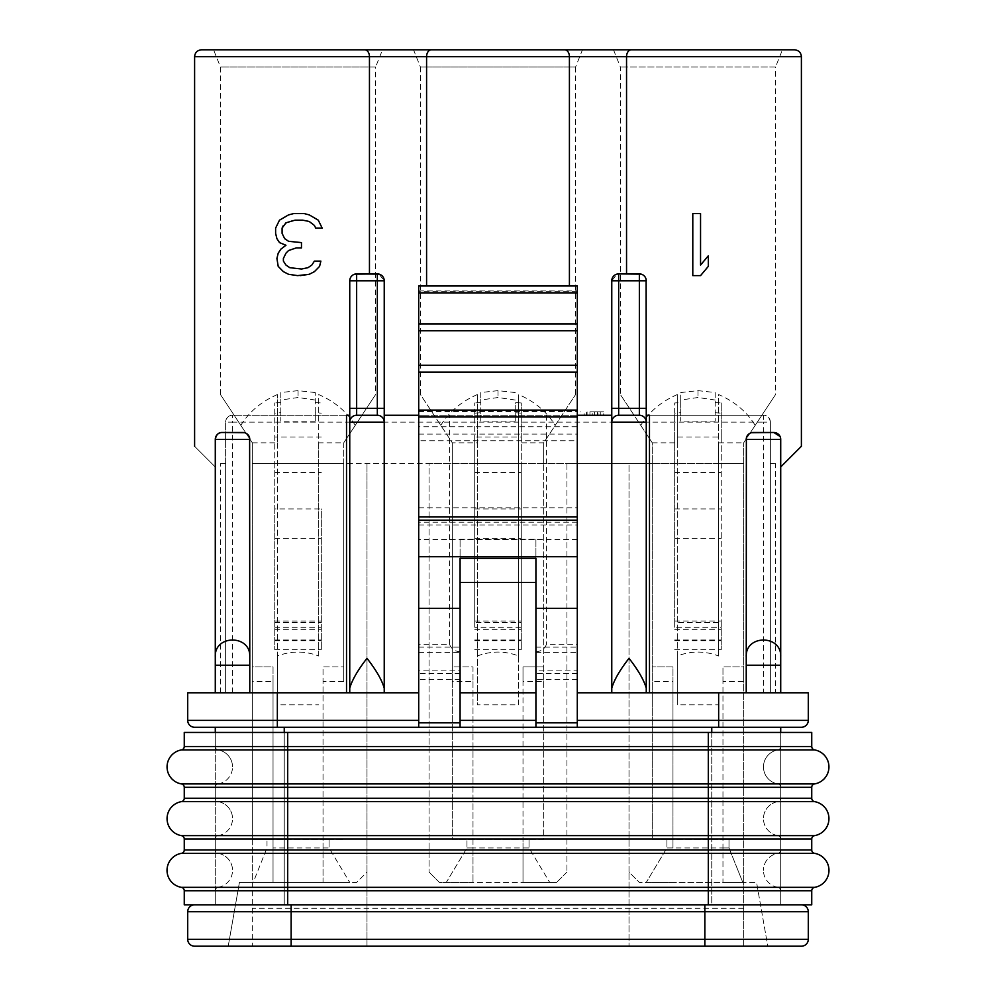 <?xml version="1.0" encoding="UTF-8"?>
<svg xmlns="http://www.w3.org/2000/svg" width="996" height="996" viewBox="0 0 996 996"><rect width="100%" height="100%" fill="white"/><g stroke="black" fill="none" stroke-linecap="round" stroke-linejoin="round"><path stroke-width="0.75" stroke-dasharray="4.98 3.74" d="M700.549 275.618L692.793 275.618L692.793 213.567L700.549 213.567L700.549 265.061L708.305 255.823L708.305 266.38M641.15 274.137L643.902 275.606M644.051 275.743L646.118 279.428M770.369 422.155L770.369 692.793L770.369 422.155C769.572 417.573 767.281 415.282 763.471 415.257A6.897 6.897 0 0 1 770.369 422.155L763.471 422.155L763.471 692.793L646.255 692.793L646.255 422.155A6.897 6.897 0 0 0 639.357 415.257L634.066 415.257L639.357 415.257A6.897 6.897 0 0 1 646.255 422.155L646.255 280.797A6.897 6.897 0 0 0 639.357 273.9L618.665 273.9C614.681 274.124 612.378 276.427 611.768 280.797L611.768 422.155A6.897 6.897 0 0 1 618.665 415.257A6.897 6.897 0 0 0 611.768 422.155A6.897 6.897 0 0 1 618.665 415.257L618.665 408.36L639.357 408.36L639.357 280.797L618.665 280.797L618.665 408.36L611.768 408.36L611.768 280.797L616.935 274.124A6.897 6.897 0 0 0 611.88 279.565M763.471 415.257L646.255 415.257L646.255 422.155L763.471 422.155L763.471 415.257L649.479 415.257M577.294 330.784L418.706 330.784L577.294 330.784L418.706 330.784L418.706 372.155L577.294 372.155L418.706 372.155L418.706 416.975L577.294 416.975L418.706 416.975L418.706 516.961L577.294 516.961L418.706 516.961L418.706 608.332L460.077 608.332L460.077 558.333L460.077 582.473L535.923 582.473L535.923 558.333L460.077 558.333L535.923 558.333L460.077 558.333L460.077 679.334L460.077 670.134L418.706 670.134L418.706 679.334L418.706 285.964L577.294 285.964L577.294 727.267L577.294 720.382L577.294 727.267L801.394 727.267A6.897 6.897 0 0 0 808.291 720.382L808.291 692.793L646.255 692.793L780.715 692.793L780.715 439.385M746.228 665.216L746.228 439.385M746.365 438.016L748.407 434.368M748.544 434.231L751.37 432.725M780.067 436.485L780.528 437.804M418.706 330.784L418.706 323.887L577.294 323.887M498 49.8L413.527 49.8L582.473 49.8L575.576 67.043L420.424 67.043L420.424 394.565L452.321 442.834L477.308 442.834L477.308 394.565L477.308 704.857L518.692 704.857L518.692 394.565C534.715 401.55 546.891 411.821 555.233 425.354L575.576 394.565L543.679 442.834L518.692 442.834M298.028 49.8L382.501 49.8L375.604 67.043L220.465 67.043L375.604 67.043L375.604 394.565L343.72 442.834L318.72 442.834L318.72 394.565C334.743 401.55 346.919 411.821 355.261 425.354L343.72 442.834L343.72 463.526L274.759 463.526L274.759 402.969L274.759 508.931L321.31 508.931L321.31 649.703L321.31 508.931M782.433 49.8L613.499 49.8L782.433 49.8L775.535 67.043L620.396 67.043L775.535 67.043L775.535 394.565L743.651 442.834L718.651 442.834L718.651 394.565C734.675 401.55 746.863 411.821 755.192 425.354L775.535 394.565M318.284 220.166L322.169 228.084L315.707 228.084M293.72 213.567L304.066 213.567M215.285 692.793L349.745 692.793L220.465 692.793L225.631 692.793L225.631 422.155L225.631 692.793L215.285 692.793L215.285 466.975C187.273 438.962 187.273 438.962 215.285 466.975L215.285 439.385M249.772 665.216L249.772 439.385M244.605 432.712L247.456 434.244M247.593 434.368L249.623 438.016M418.706 670.134L418.706 692.793L349.745 692.793L349.745 415.257L232.529 415.257C228.719 415.27 226.428 417.573 225.631 422.155A6.897 6.897 0 0 1 232.529 415.257L232.529 422.155L225.631 422.155M346.521 415.257L232.529 415.257M384.12 279.565A6.897 6.897 0 0 0 379.065 274.124L384.232 280.797C383.622 276.427 381.319 274.124 377.335 273.9L356.643 273.9C352.746 274.037 350.443 276.34 349.745 280.797L349.745 422.155A6.897 6.897 0 0 1 356.643 415.257A6.897 6.897 0 0 0 349.745 422.155L349.745 692.793L384.232 692.793L277.349 692.793L277.349 720.382L418.706 720.382L418.706 727.267L418.706 644.238L449.52 644.238C451.313 648.956 454.836 651.446 460.077 651.695L460.077 692.793L535.923 692.793L535.923 720.382L535.923 651.695C541.164 651.446 544.688 648.956 546.48 644.238L577.294 644.238L577.294 692.793L611.768 692.793L577.294 692.793L577.294 670.134L535.923 670.134L535.923 692.793L460.077 692.793L535.923 692.793M646.255 692.793L611.768 692.793L646.255 692.793L646.255 422.155L646.255 692.793L611.768 692.793L611.768 415.257L418.706 415.257M577.294 415.257L384.232 415.257L426.587 415.257L384.232 415.257L384.232 422.155A6.897 6.897 0 0 0 377.335 415.257A6.897 6.897 0 0 1 384.232 422.155A6.897 6.897 0 0 0 377.335 415.257L377.335 408.36L356.643 408.36L356.643 415.257L361.934 415.257L356.643 415.257A6.897 6.897 0 0 0 349.745 422.155L349.745 692.793M577.294 692.793L577.294 720.382L577.294 692.793L611.768 692.793L611.768 422.155L384.232 422.155L384.232 692.793L384.232 280.797L356.643 280.797L356.643 408.36L349.745 408.36M449.52 644.238L449.52 415.257M474.731 622.463L474.731 463.526L521.269 463.526L521.269 649.703L521.269 621.006L521.269 627.293L474.731 627.293L474.731 622.463L521.269 622.463M521.269 413.141L515.243 412.73L515.243 402.596L521.269 402.969L521.269 436.983L474.731 436.983L474.731 627.293M521.269 436.983L521.269 627.293M252.349 681.588L252.349 666.934L273.041 666.934L273.041 681.588L252.349 681.588L252.349 839.317L343.72 839.317L323.028 839.317L323.028 666.934L343.72 666.934L343.72 463.526L429.052 463.526L429.052 872.073L429.052 463.526L474.731 463.526L474.731 402.969L474.731 436.983M274.759 508.931L274.759 649.703L274.759 463.526L252.349 463.526L743.651 463.526L743.651 946.2L252.349 946.2L252.349 882.419L239.426 882.419L356.643 882.419L366.989 872.073L366.989 946.2L228.221 946.2L239.426 882.419L228.221 946.2L252.349 946.2L252.349 442.834L220.465 394.565L252.349 442.834L252.349 839.317L273.041 839.317L267.003 839.317L267.003 847.945L253.208 882.419L349.745 882.419L323.028 882.419L323.028 666.934L343.72 666.934L343.72 681.588L323.028 681.588M252.349 442.834L277.349 442.834L277.349 394.565L277.349 656.003C291.143 650.774 304.925 650.774 318.72 656.003L318.72 442.834M277.349 656.003L277.349 704.857L318.72 704.857M318.72 656.003L318.72 394.565M355.261 425.354L375.604 394.565M215.285 904.829L711.754 904.829L215.285 904.829L215.285 890.748L287.695 890.748L215.285 890.748L215.285 904.829L287.695 904.829L215.285 904.829L215.285 732.446L215.285 904.829M284.246 727.267L711.754 727.267L284.246 727.267L284.246 904.829L284.246 732.446M711.754 732.446L711.754 904.829L780.715 904.829L711.754 904.829L711.754 727.267L780.715 727.267L711.754 727.267M780.715 732.446L780.715 904.829L780.715 890.748L287.695 890.748L780.715 890.748L780.715 904.829L287.695 904.829L780.715 904.829L780.715 732.446L708.305 732.446L780.715 732.446L780.715 746.527A3.449 3.449 0 0 1 777.839 749.926L218.161 749.926L777.839 749.926A17.243 17.243 0 0 0 763.471 766.92A17.243 17.243 0 0 1 777.839 749.926A3.449 3.449 0 0 0 780.715 746.527L780.715 732.446M291.143 904.829L801.394 904.829L291.143 904.829L291.143 911.726L187.709 911.726L187.709 939.303L291.143 939.303L291.143 911.726L808.291 911.726L808.291 939.303A6.897 6.897 0 0 1 801.394 946.2L704.857 946.2L704.857 904.829M187.709 939.303A6.897 6.897 0 0 0 194.606 946.2L704.857 946.2M273.041 681.588L273.041 882.419L273.041 666.934L252.349 666.934L252.349 882.419L273.041 882.419L253.208 882.419L267.003 847.945L267.003 839.317L329.066 839.317L329.066 847.945L323.028 847.945L323.028 882.419L356.643 882.419L366.989 872.073L366.989 463.526L366.989 946.2L767.779 946.2L756.574 882.419L767.779 946.2M743.651 946.2L743.651 882.419L756.574 882.419L639.357 882.419L672.972 882.419L646.255 882.419L666.934 847.945L672.972 847.945L672.972 839.317L652.28 839.317L652.28 463.526L629.011 463.526L629.011 872.073L639.357 882.419L629.011 872.073L629.011 946.2L629.011 463.526L566.948 463.526L566.948 872.073L566.948 463.526L543.679 463.526L543.679 442.834L555.233 425.354M722.959 681.588L722.959 666.934L743.651 666.934L743.651 882.419L722.959 882.419L722.959 666.934L743.651 666.934L743.651 681.588L722.959 681.588L722.959 882.419L742.792 882.419L728.997 847.945L722.959 847.945M715.203 392.549L715.203 421.109L715.203 392.549L697.997 390.644L680.729 392.549L680.729 402.596L674.69 402.969L674.69 463.526L652.28 463.526L652.28 442.834L620.396 394.565L652.28 442.834L652.28 839.317L743.651 839.317L722.959 839.317L728.997 839.317L728.997 847.945L728.997 839.317L666.934 839.317L666.934 847.945L666.934 839.317L672.972 839.317L672.972 681.588L652.28 681.588M755.192 425.354L743.651 442.834L743.651 681.588M640.739 425.354C649.081 411.821 661.257 401.55 677.28 394.565L677.28 656.003C691.075 650.774 704.857 650.774 718.651 656.003L718.651 442.834M718.651 656.003L718.651 394.565M677.28 656.003L677.28 704.857L718.651 704.857M652.28 442.834L677.28 442.834L677.28 394.565M613.499 49.8L620.396 67.043L620.396 394.565M677.28 442.834L677.28 704.857M728.997 847.945L742.792 882.419L646.255 882.419L666.934 847.945L728.997 847.945M715.203 402.596L721.241 402.969L721.241 436.983L674.69 436.983L674.69 627.293L721.241 627.293L721.241 621.006L721.241 649.703L721.241 463.526L743.651 463.526L743.651 442.834M743.651 908.277L252.349 908.277M240.808 425.354C249.137 411.821 261.326 401.55 277.349 394.565M323.028 847.945L323.028 839.317L329.066 839.317L329.066 847.945L349.745 882.419L329.066 847.945L273.041 847.945M274.759 627.293L321.31 627.293M315.271 412.73L315.271 392.549L315.271 421.109L315.271 412.73L321.31 413.141M315.271 400.043L298.065 397.504L280.797 400.043L280.797 421.109L280.797 412.73L274.759 413.141M315.271 402.596L321.31 402.969M315.271 392.549L298.065 390.644L280.797 392.549L280.797 400.043M280.797 412.73L280.797 392.549M280.797 402.596L274.759 402.969M220.465 394.565L220.465 67.043L213.567 49.8M277.349 442.834L277.349 704.857M343.72 681.588L343.72 442.834M523 681.588L523 666.934L543.679 666.934L543.679 681.588L523 681.588L523 839.317L543.679 839.317L543.679 442.834M452.321 681.588L452.321 666.934L473 666.934L473 681.588L452.321 681.588L452.321 839.317L529.025 839.317L529.025 847.945L523 847.945L523 882.419L556.615 882.419L439.385 882.419L429.052 872.073L439.385 882.419L473 882.419L446.283 882.419L466.975 847.945L466.975 839.317L466.975 847.945L446.283 882.419L549.717 882.419L523 882.419L523 666.934L543.679 666.934L543.679 463.526L521.269 463.526L521.269 402.969M477.308 656.003C491.103 650.774 504.897 650.774 518.692 656.003L518.692 704.857M518.692 656.003L518.692 394.565M523 847.945L523 839.317L529.025 839.317L529.025 847.945L549.717 882.419L529.025 847.945L466.975 847.945L473 847.945L473 882.419L473 666.934L452.321 666.934L452.321 442.834L420.424 394.565M473 681.588L473 847.945M543.679 681.588L543.679 839.317L452.321 839.317L452.321 442.834M440.767 425.354C449.109 411.821 461.285 401.55 477.308 394.565M575.576 394.565L575.576 67.043L420.424 67.043L413.527 49.8M477.308 442.834L477.308 704.857M566.948 872.073L556.615 882.419L566.948 872.073M672.972 847.945L672.972 666.934L652.28 666.934L672.972 666.934L672.972 681.588M715.203 400.043L697.997 397.504L680.729 400.043L680.729 421.109L680.729 412.73L674.69 413.141L674.69 402.969M680.729 400.043L680.729 392.549M680.729 402.596L680.729 412.73M721.241 436.983L721.241 627.293M674.69 627.293L674.69 622.463L721.241 622.463M721.241 402.969L721.241 463.526L674.69 463.526L674.69 622.463M674.69 436.983L674.69 413.141M715.203 412.73L721.241 413.141M515.243 412.73L515.243 421.109L480.757 421.109L480.757 412.73L474.731 413.141M515.243 421.109L515.243 402.596M515.243 400.043L498.025 397.504L480.757 400.043L480.757 421.109M515.243 392.549L498.025 390.644L480.757 392.549L480.757 400.043M480.757 412.73L480.757 392.549M480.757 402.596L474.731 402.969M592.234 415.257L597.413 415.257L587.067 415.257L592.234 415.257L592.234 411.809L597.413 411.809L592.234 411.809M587.067 415.257L587.067 411.809M597.413 415.257L597.413 411.809M589.943 411.809L603.725 411.809L589.943 411.809L589.943 415.257L580.743 415.257L580.743 411.809M580.743 415.257L584.191 415.257L584.191 411.809M584.191 415.257L586.495 415.257L586.495 411.809M586.495 415.257L597.986 415.257L597.986 411.809M597.986 415.257L600.277 415.257L600.277 411.809M600.277 415.257L603.725 415.257L603.725 411.809M603.725 415.257L594.537 415.257L594.537 411.809M594.537 415.257L589.943 415.257M418.706 411.51L577.294 411.51L577.294 670.134M577.294 411.51L577.294 285.964L418.706 285.964L418.706 323.887M418.706 608.332L418.706 722.835L460.077 722.835L460.077 727.267L577.294 727.267M277.349 692.793L187.709 692.793L187.709 720.382A6.897 6.897 0 0 0 194.606 727.267L418.706 727.267L418.706 722.835M611.768 692.793L611.768 422.155L646.255 422.155A6.897 6.897 0 0 0 639.357 415.257L639.357 408.36L646.255 408.36L646.255 280.797C645.557 276.34 643.254 274.037 639.357 273.9L626.546 273.9L626.546 56.697L194.606 56.697M763.471 692.793L770.369 692.793L770.369 463.526L775.535 463.526L770.369 463.526L770.369 692.793L775.535 692.793L775.535 463.526M646.255 415.257L646.255 280.797L639.357 280.797L639.357 273.9M646.255 688.174C643.951 680.069 638.199 670.121 629.011 658.319C619.823 670.121 614.071 680.069 611.768 688.174M611.768 415.257L611.768 280.797L618.665 280.797L618.665 273.9L626.546 273.9M780.715 692.793L775.535 692.793M535.923 727.267L535.923 720.382L535.923 727.267L535.923 722.835L577.294 722.835M577.294 608.332L535.923 608.332L535.923 722.835M460.077 651.695L460.077 539.297L460.077 582.473L535.923 582.473L535.923 670.134M460.077 582.473L535.923 582.473L535.923 558.333L535.923 608.332M460.077 608.332L460.077 722.835M418.706 727.267L460.077 727.267L460.077 720.382L460.077 727.267M460.077 692.793L460.077 670.134M356.643 273.9L356.643 280.797L349.745 280.797L349.745 415.257L349.745 280.797A6.897 6.897 0 0 1 356.643 273.9L377.335 273.9L377.335 408.36L384.232 408.36L384.232 280.797L384.232 415.257M546.48 415.257L546.48 644.238M460.077 539.297L535.923 539.297L535.923 651.695M577.294 644.238L577.294 426.774L418.706 426.774L418.706 440.742L577.294 440.742M418.706 644.238L418.706 440.742M577.294 291.28L418.706 291.28L418.706 285.964L577.294 285.964L577.294 426.774M418.706 291.28L418.706 426.774M577.294 372.155L418.706 372.155M577.294 416.975L418.706 416.975M577.294 516.961L418.706 516.961M535.923 539.297L535.923 582.473M349.882 279.428L351.949 275.743M352.098 275.606L354.85 274.137M418.706 720.382L418.706 692.793M384.232 692.793L384.232 688.174C381.929 680.069 376.177 670.109 366.989 658.319C357.801 670.121 352.049 680.069 349.745 688.174M232.529 692.793L232.529 422.155L384.232 422.155L384.232 688.174M283.387 225.445L288.554 221.486L295.015 220.166L302.772 220.166L309.233 221.486L314.412 225.445M319.579 266.38L320.874 261.101L314.412 261.101L311.823 265.061L307.951 267.7L301.477 269.02L289.848 267.7L285.964 265.061L283.387 261.101L283.387 258.462L285.964 253.183L288.554 250.531L296.31 247.892L301.477 247.892L301.477 242.613L288.554 241.293L284.669 238.654L282.092 233.375L282.092 228.084M297.605 275.618L300.194 275.618M280.797 249.212L278.208 253.183L276.913 258.462L278.208 266.38M279.502 220.166L275.618 228.084L275.618 233.375L276.913 238.654L279.502 242.613M225.631 463.526L220.465 463.526L225.631 463.526L225.631 692.793L225.631 463.526M708.305 732.446L708.305 746.527L811.74 746.527L811.74 732.446L708.305 732.446L708.305 746.527L287.695 746.527L708.305 746.527L708.305 783.914L708.305 749.926L814.616 749.926A17.243 17.243 0 0 1 814.616 783.914L777.839 783.914A17.243 17.243 0 0 1 763.471 766.92A17.243 17.243 0 0 0 777.839 783.914A3.449 3.449 0 0 1 780.715 787.313L215.285 787.313L780.715 787.313L780.715 798.244A3.449 3.449 0 0 1 777.839 801.643L708.305 801.643L777.839 801.643A17.243 17.243 0 0 0 763.471 818.637A17.243 17.243 0 0 1 777.839 801.643A3.449 3.449 0 0 0 780.715 798.244L780.715 787.313A3.449 3.449 0 0 0 777.839 783.914L708.305 783.914L708.305 746.527L780.715 746.527L708.305 746.527L708.305 732.446L184.26 732.446L184.26 746.527L287.695 746.527L287.695 783.914L287.695 732.446L287.695 746.527L215.285 746.527L215.285 732.446L215.285 746.527A3.449 3.449 0 0 0 218.161 749.926A17.243 17.243 0 0 1 232.529 766.92A17.243 17.243 0 0 0 218.161 749.926A3.449 3.449 0 0 1 215.285 746.527L287.695 746.527L287.695 732.446M218.161 783.914A17.243 17.243 0 0 0 232.529 766.92A17.243 17.243 0 0 1 218.161 783.914A3.449 3.449 0 0 0 215.285 787.313L215.285 798.244A3.449 3.449 0 0 0 218.161 801.643L287.695 801.643L218.161 801.643A17.243 17.243 0 0 1 232.529 818.637A17.243 17.243 0 0 0 218.161 801.643A3.449 3.449 0 0 1 215.285 798.244L215.285 787.313A3.449 3.449 0 0 1 218.161 783.914M814.616 783.914A3.449 3.449 0 0 0 811.74 787.313L811.74 798.244L708.305 798.244L708.305 787.313L708.305 801.643L708.305 798.244L780.715 798.244L287.695 798.244L708.305 798.244L708.305 801.643L814.616 801.643A17.243 17.243 0 0 1 814.616 835.632A3.449 3.449 0 0 0 811.74 839.03L811.74 849.949L708.305 849.949L708.305 839.03L708.305 853.348L814.616 853.348A17.243 17.243 0 0 1 814.616 887.349A3.449 3.449 0 0 0 811.74 890.748L811.74 904.829L708.305 904.829L708.305 887.349L218.161 887.349L777.839 887.349L708.305 887.349L708.305 849.949L780.715 849.949L708.305 849.949L708.305 835.632L218.161 835.632L777.839 835.632A17.243 17.243 0 0 1 763.471 818.637A17.243 17.243 0 0 0 777.839 835.632A3.449 3.449 0 0 1 780.715 839.03L708.305 839.03L780.715 839.03L780.715 849.949A3.449 3.449 0 0 1 777.839 853.348L708.305 853.348L777.839 853.348A17.243 17.243 0 0 0 763.471 870.355A17.243 17.243 0 0 1 777.839 853.348A3.449 3.449 0 0 0 780.715 849.949L780.715 839.03A3.449 3.449 0 0 0 777.839 835.632L708.305 835.632L708.305 801.643L287.695 801.643L708.305 801.643L708.305 835.632L708.305 801.643L287.695 801.643L287.695 835.632L287.695 787.313L184.26 787.313A3.449 3.449 0 0 0 181.384 783.914A17.243 17.243 0 0 1 181.384 749.926L287.695 749.926L287.695 801.643L181.384 801.643A17.243 17.243 0 0 0 181.384 835.632A3.449 3.449 0 0 1 184.26 839.03L184.26 849.949L287.695 849.949L287.695 839.03L708.305 839.03L215.285 839.03L287.695 839.03L287.695 853.348L708.305 853.348L218.161 853.348L287.695 853.348L287.695 887.349L287.695 849.949L708.305 849.949L708.305 887.349L708.305 853.348L181.384 853.348A17.243 17.243 0 0 0 181.384 887.349A3.449 3.449 0 0 1 184.26 890.748L184.26 904.829L287.695 904.829L287.695 890.748L184.26 890.748M218.161 835.632A17.243 17.243 0 0 0 232.529 818.637A17.243 17.243 0 0 1 218.161 835.632A3.449 3.449 0 0 0 215.285 839.03L215.285 849.949A3.449 3.449 0 0 0 218.161 853.348A17.243 17.243 0 0 1 232.529 870.355A17.243 17.243 0 0 0 218.161 853.348A3.449 3.449 0 0 1 215.285 849.949L215.285 839.03A3.449 3.449 0 0 1 218.161 835.632M218.161 887.349A17.243 17.243 0 0 0 232.529 870.355A17.243 17.243 0 0 1 218.161 887.349A3.449 3.449 0 0 0 215.285 890.748A3.449 3.449 0 0 1 218.161 887.349M777.839 887.349A17.243 17.243 0 0 1 763.471 870.355A17.243 17.243 0 0 0 777.839 887.349A3.449 3.449 0 0 1 780.715 890.748A3.449 3.449 0 0 0 777.839 887.349M708.305 904.829L708.305 890.748L708.305 904.829L287.695 904.829L287.695 798.244L215.285 798.244L287.695 798.244L287.695 787.313L708.305 787.313L708.305 783.914L708.305 798.244L184.26 798.244L184.26 787.313M474.731 472.54L521.269 472.54M474.731 639.98L521.269 639.98M474.731 640.714L521.269 640.714M474.731 629.335L521.269 629.335M474.731 538.326L521.269 538.326M474.731 508.931L521.269 508.931M291.143 946.2L291.143 939.303L808.291 939.303M274.759 639.98L321.31 639.98M274.759 472.54L321.31 472.54M274.759 640.714L321.31 640.714M274.759 629.335L321.31 629.335M274.759 622.463L321.31 622.463M274.759 538.326L321.31 538.326M321.31 436.983L274.759 436.983M315.271 421.109L280.797 421.109M298.065 390.644L298.065 397.504M715.203 421.109L680.729 421.109M697.997 390.644L697.997 397.504M674.69 508.931L721.241 508.931M674.69 538.326L721.241 538.326M674.69 629.335L721.241 629.335M674.69 640.714L721.241 640.714M674.69 639.98L721.241 639.98M674.69 472.54L721.241 472.54M498.025 390.644L498.025 397.504M460.077 673.433L418.706 673.433M418.706 434.094L577.294 434.094M577.294 522.19L418.706 522.19M418.706 290.944L577.294 290.944M577.294 292.861L418.706 292.861M577.294 365.258L418.706 365.258M577.294 410.078L418.706 410.078M577.294 520.186L418.706 520.186M577.294 556.752L418.706 556.752M577.294 539.483L418.706 539.483M801.394 56.697L626.546 56.697A6.897 4.756 -90 0 1 631.315 49.8M569.413 285.964L569.413 56.697A6.897 4.756 -90 0 0 564.657 49.8M426.587 285.964L426.587 56.697A6.897 4.756 -90 0 1 431.343 49.8M718.651 692.793L718.651 720.382L808.291 720.382M577.294 720.382L718.651 720.382L718.651 727.267M460.077 720.382L535.923 720.382M577.294 673.433L535.923 673.433M369.454 273.9L369.454 56.697A6.897 4.756 -90 0 0 364.685 49.8M535.923 647.139L577.294 647.139M418.706 524.954L577.294 524.954M418.706 507.798L577.294 507.798M418.706 647.139L460.077 647.139M187.709 720.382L277.349 720.382L277.349 727.267M814.616 887.349L708.305 887.349L708.305 890.748L287.695 890.748L287.695 904.829M181.384 887.349L287.695 887.349L287.695 890.748L287.695 887.349L708.305 887.349L708.305 890.748L811.74 890.748M215.285 849.949L287.695 849.949L215.285 849.949M708.305 849.949L287.695 849.949L708.305 849.949M814.616 835.632L287.695 835.632L287.695 839.03L184.26 839.03M811.74 839.03L708.305 839.03L708.305 835.632L708.305 839.03L287.695 839.03L287.695 835.632L181.384 835.632M181.384 783.914L708.305 783.914L708.305 787.313L811.74 787.313M708.305 746.527L708.305 749.926L287.695 749.926L287.695 746.527L708.305 746.527M474.731 649.703L521.269 649.703M474.731 621.006L521.269 621.006M274.759 649.703L321.31 649.703M274.759 621.006L321.31 621.006M674.69 621.006L721.241 621.006M674.69 649.703L721.241 649.703M460.077 679.334L418.706 679.334M577.294 679.334L535.923 679.334M535.923 652.392L577.294 652.392M418.706 652.392L460.077 652.392M220.465 692.793L220.465 463.526"/><path stroke-width="1.49" d="M700.549 275.618L708.305 266.38L708.305 255.823L700.549 265.061L700.549 213.567L692.793 213.567L692.793 275.618L700.549 275.618L708.305 266.38M801.394 446.283L780.715 466.975L801.394 446.283L801.394 56.697C801.021 52.551 798.73 50.248 794.497 49.8L582.473 49.8M577.294 415.257L611.768 415.257L611.768 422.155A6.897 6.897 0 0 1 618.665 415.257L618.665 408.36L639.357 408.36L639.357 415.257L618.665 415.257L639.357 415.257A6.897 6.897 0 0 1 646.255 422.155L646.255 408.36L646.255 422.155L611.768 422.155L611.768 280.797A6.897 6.897 0 0 1 618.665 273.9L641.15 274.137M646.118 279.428L646.255 408.36L639.357 408.36L639.357 280.797L618.665 280.797L618.665 408.36L611.768 408.36L611.768 415.257M649.479 692.793L649.479 415.257L646.255 415.257M746.228 692.793L746.365 438.016M751.37 432.725L773.817 432.488L780.067 436.485M780.528 437.804L780.715 439.385A6.897 6.897 0 0 0 773.817 432.488L753.125 432.488A6.897 6.897 0 0 0 746.228 439.385L780.715 439.385L780.715 665.216L746.228 665.216M194.606 446.283L194.606 56.697C194.979 52.551 197.27 50.248 201.503 49.8L298.028 49.8M278.208 266.38L283.387 271.659L278.208 266.38L276.913 258.462L278.208 253.183L280.797 249.212L285.964 245.253L279.502 242.613L276.913 238.654L275.618 233.375L275.618 228.084L279.502 220.166L288.554 214.887L293.72 213.567L304.066 213.567L309.233 214.887L318.284 220.166L322.169 228.084L315.707 228.084L314.412 225.445L315.707 228.084M304.066 213.567L309.233 214.887L318.284 220.166M279.502 220.166L288.554 214.887L293.72 213.567M297.605 275.618L288.554 274.298L283.387 271.659L288.554 274.298L297.605 275.618L309.233 274.298L314.412 271.659L319.579 266.38L320.874 261.101L314.412 261.101L311.823 265.061L307.951 267.7L301.477 269.02L289.848 267.7L285.964 265.061L283.387 261.101L283.387 258.462L285.964 253.183L288.554 250.531L296.31 247.892L301.477 247.892L301.477 242.613L288.554 241.293L284.669 238.654L282.092 233.375L282.092 228.084L285.964 222.805L295.015 220.166L302.772 220.166L309.233 221.486L314.412 225.445M215.285 466.975C187.273 438.962 187.273 438.962 215.285 466.975M215.285 692.793L215.285 665.216L249.772 665.216L249.772 692.793M244.605 432.712L222.183 432.488L242.875 432.488A6.897 6.897 0 0 1 249.772 439.385L215.285 439.385C216.257 434.617 218.56 432.326 222.183 432.488A6.897 6.897 0 0 0 215.285 439.385L215.285 665.216M249.623 438.016L249.772 656.713C250.718 634.477 214.339 634.477 215.285 656.713M249.772 656.713L249.772 665.216M535.923 692.793L460.077 692.793M384.232 415.257L384.232 408.36L377.335 408.36L377.335 415.257L356.643 415.257L377.335 415.257A6.897 6.897 0 0 1 384.232 422.155L349.745 422.155L349.745 280.797A6.897 6.897 0 0 1 356.643 273.9L379.065 274.124A6.897 6.897 0 0 0 377.335 273.9A6.897 6.897 0 0 1 384.232 280.797L384.232 422.155L384.232 415.257L418.706 415.257M346.521 692.793L346.521 415.257L349.745 415.257L349.745 422.155A6.897 6.897 0 0 1 356.643 415.257L356.643 408.36L349.745 408.36M384.232 422.155L384.232 692.793L418.706 692.793M215.285 727.267L215.285 732.446L215.285 727.267M780.715 727.267L780.715 732.446L780.715 727.267M808.291 939.303A6.897 6.897 0 0 1 801.394 946.2L194.606 946.2A6.897 6.897 0 0 1 187.709 939.303L187.709 911.726A6.897 6.897 0 0 1 194.606 904.829A6.897 6.897 0 0 0 187.709 911.726L808.291 911.726A6.897 6.897 0 0 0 801.394 904.829A6.897 6.897 0 0 1 808.291 911.726L808.291 939.303L704.857 939.303L704.857 904.829M743.651 946.2L767.779 946.2M498 49.8L382.501 49.8M201.503 49.8L794.497 49.8M639.357 273.9A6.897 6.897 0 0 1 646.255 280.797L639.357 280.797L639.357 273.9L618.665 273.9A6.897 6.897 0 0 0 616.935 274.124L618.665 273.9L618.665 280.797L611.768 280.797A6.897 6.897 0 0 1 611.88 279.565M780.715 692.793L780.715 665.216M780.715 656.713C781.661 634.477 745.282 634.477 746.228 656.713M618.665 415.257L634.066 415.257L618.665 415.257M611.768 422.155L611.768 688.174C614.071 680.069 619.823 670.109 629.011 658.319C638.199 670.121 643.951 680.069 646.255 688.174L646.255 692.793L808.291 692.793L808.291 720.382L577.294 720.382M646.255 692.793L577.294 692.793M611.768 688.174L611.768 692.793M646.255 422.155L646.255 688.174M577.294 722.835L535.923 722.835L535.923 608.357L577.294 608.357L577.294 727.267L801.394 727.267A6.897 6.897 0 0 0 808.291 720.382M354.85 274.137L377.335 273.9L377.335 280.797L384.232 280.797A6.897 6.897 0 0 0 384.12 279.565M577.294 285.964L418.706 285.964L418.706 323.887L577.294 323.887L577.294 285.964M418.706 323.887L418.706 330.784L577.294 330.784L577.294 323.887M577.294 608.357L577.294 372.155L418.706 372.155L418.706 330.784M577.294 372.155L577.294 330.784M577.294 416.975L418.706 416.975L418.706 372.155M577.294 516.961L418.706 516.961L418.706 416.975M535.923 722.835L535.923 727.267L460.077 727.267L460.077 608.357L418.706 608.357L418.706 516.961M460.077 722.835L418.706 722.835L418.706 608.357M460.077 608.357L460.077 558.333L535.923 558.333L535.923 608.357M535.923 582.473L460.077 582.473M356.643 273.9L356.643 280.797L377.335 280.797L377.335 408.36L356.643 408.36L356.643 280.797L349.745 280.797L349.882 279.428M349.745 422.155L349.745 692.793L384.232 692.793M349.745 688.174C352.049 680.069 357.801 670.109 366.989 658.319C376.177 670.121 381.929 680.069 384.232 688.174M349.745 692.793L277.349 692.793L277.349 720.382L187.709 720.382L187.709 692.793L277.349 692.793M418.706 722.835L418.706 727.267L194.606 727.267A6.897 6.897 0 0 1 187.709 720.382M460.077 727.267L418.706 727.267M577.294 727.267L535.923 727.267M282.092 228.084L283.387 225.445M300.194 275.618L309.233 274.298L314.412 271.659L319.579 266.38M280.797 249.212L285.964 245.253L279.502 242.613M184.26 787.313L287.695 787.313L287.695 798.244L184.26 798.244A3.449 3.449 0 0 1 181.384 801.643A3.449 3.449 0 0 0 184.26 798.244L184.26 787.313A3.449 3.449 0 0 0 181.384 783.914A17.243 17.243 0 0 1 181.384 749.926A3.449 3.449 0 0 0 184.26 746.527L184.26 732.446L811.74 732.446L811.74 746.527A3.449 3.449 0 0 0 814.616 749.926A17.243 17.243 0 0 1 814.616 783.914A3.449 3.449 0 0 0 811.74 787.313L811.74 798.244A3.449 3.449 0 0 0 814.616 801.643A17.243 17.243 0 0 1 814.616 835.632A3.449 3.449 0 0 0 811.74 839.03L811.74 849.949A3.449 3.449 0 0 0 814.616 853.348A3.449 3.449 0 0 1 811.74 849.949L708.305 849.949L708.305 835.632L814.616 835.632M287.695 732.446L287.695 749.926L181.384 749.926A3.449 3.449 0 0 0 184.26 746.527L811.74 746.527A3.449 3.449 0 0 0 814.616 749.926L708.305 749.926L708.305 783.914L814.616 783.914M184.26 890.748L708.305 890.748L708.305 853.348L181.384 853.348A3.449 3.449 0 0 0 184.26 849.949A3.449 3.449 0 0 1 181.384 853.348A17.243 17.243 0 0 0 181.384 887.349A3.449 3.449 0 0 1 184.26 890.748L184.26 904.829L811.74 904.829L811.74 890.748A3.449 3.449 0 0 1 814.616 887.349A17.243 17.243 0 0 0 814.616 853.348L708.305 853.348L708.305 849.949L184.26 849.949L184.26 839.03A3.449 3.449 0 0 0 181.384 835.632L708.305 835.632L708.305 798.244L811.74 798.244A3.449 3.449 0 0 0 814.616 801.643L287.695 801.643L287.695 887.349L814.616 887.349M181.384 783.914L287.695 783.914L287.695 787.313L708.305 787.313L708.305 798.244L287.695 798.244L287.695 801.643L181.384 801.643A17.243 17.243 0 0 0 181.384 835.632M626.546 273.9L626.546 56.697L801.394 56.697M711.754 727.267L711.754 732.446M284.246 727.267L284.246 732.446M291.143 904.829L291.143 939.303L187.709 939.303M704.857 946.2L704.857 939.303L291.143 939.303L291.143 946.2M631.315 49.8A6.897 4.756 90 0 0 626.546 56.697L426.587 56.697L426.587 285.964M718.651 692.793L718.651 727.267M431.343 49.8A6.897 4.756 90 0 0 426.587 56.697L369.454 56.697A6.897 4.756 90 0 0 364.685 49.8M564.657 49.8A6.897 4.756 90 0 1 569.413 56.697L569.413 285.964M194.606 56.697L369.454 56.697L369.454 273.9M577.294 292.861L418.706 292.861M577.294 365.258L418.706 365.258M577.294 410.078L418.706 410.078M577.294 520.173L418.706 520.173M577.294 556.727L418.706 556.727M418.706 720.382L277.349 720.382L277.349 727.267M535.923 720.382L460.077 720.382M708.305 732.446L708.305 749.926L287.695 749.926L287.695 783.914L708.305 783.914L708.305 787.313L811.74 787.313M811.74 890.748L708.305 890.748L708.305 904.829M287.695 904.829L287.695 887.349L181.384 887.349M184.26 839.03L811.74 839.03"/></g></svg>
